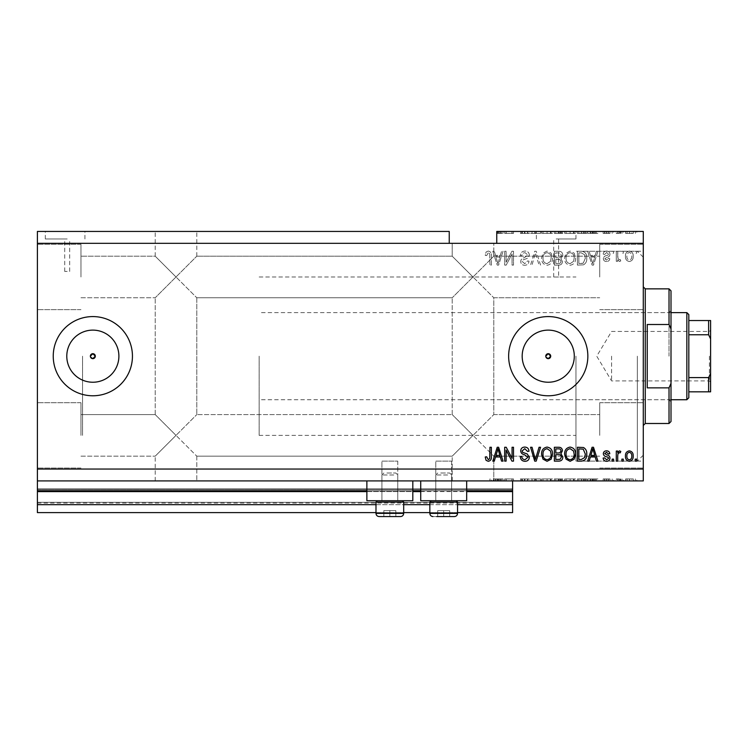 <?xml version="1.0" encoding="UTF-8"?>
<svg xmlns="http://www.w3.org/2000/svg" width="748" height="748" viewBox="0 0 748 748"><rect width="100%" height="100%" fill="white"/><g stroke="black" fill="none" stroke-linecap="round" stroke-linejoin="round"><path stroke-width="0.56" stroke-dasharray="3.74 2.81" d="M37.4 480.917L37.4 469.043L643.28 469.043L643.28 480.917L37.4 480.917L37.4 490.819L512.604 490.819L512.604 480.917L37.4 480.917L512.604 480.917M37.4 491.614L37.4 490.819L512.604 490.819L512.604 504.676L37.4 504.676L37.4 491.614L512.604 491.614M37.4 504.676L37.4 488.837L37.4 512.604L37.4 502.301L37.4 512.604L512.604 512.604L512.604 504.676M37.4 512.604L512.604 512.604L512.604 489.631L512.604 512.604L37.4 512.604M37.4 503.095L512.604 503.095L512.604 488.837L512.604 503.095L37.4 503.095M37.4 488.837L512.604 488.837L512.604 489.631L512.604 488.837L37.4 488.837L512.604 488.837L37.4 488.837L37.4 502.301L37.4 488.837M375.982 512.604L403.696 512.604M429.838 512.604L457.552 512.604M375.982 504.676L403.696 504.676M429.838 504.676L457.552 504.676M37.4 490.819L512.604 490.819M366.875 490.819L412.812 490.819M420.731 490.819L466.668 490.819M92.836 330.12A26.058 26.058 0 0 0 66.787 356.179A26.058 26.058 0 0 0 92.836 382.237A26.058 26.058 0 0 0 118.895 356.179A26.058 26.058 0 0 0 92.836 330.12M548.237 330.12A26.058 26.058 0 0 0 522.179 356.179A26.058 26.058 0 0 0 548.237 382.237A26.058 26.058 0 0 0 574.296 356.179A26.058 26.058 0 0 0 548.237 330.12M548.237 316.582A39.597 39.597 0 0 0 508.64 356.179A39.597 39.597 0 0 0 548.237 395.776A39.597 39.597 0 0 0 587.844 356.179A39.597 39.597 0 0 0 548.237 316.582M92.836 316.582A39.597 39.597 0 0 0 53.239 356.179A39.597 39.597 0 0 0 92.836 395.776A39.597 39.597 0 0 0 132.443 356.179A39.597 39.597 0 0 0 92.836 316.582M67.198 238.967L64.721 238.967L67.198 238.967M67.198 271.44L64.721 271.44L67.198 271.44M65.123 231.441L45.319 231.441L65.123 231.441M65.123 238.967L45.319 238.967L65.123 238.967M556.157 238.967L575.96 238.967L556.157 238.967M556.157 277.022C552.968 276.975 552.968 276.975 556.157 277.022C552.968 276.975 552.968 276.975 556.157 277.022C559.354 276.975 559.354 276.975 556.157 277.022C559.354 276.975 559.354 276.975 556.157 277.022M556.157 231.441L575.96 231.441L556.157 231.441M545.769 356.179A2.478 2.478 0 0 1 548.237 353.701A2.478 2.478 0 0 1 550.715 356.179C549.069 359.367 547.414 359.367 545.769 356.179C547.414 352.991 549.06 352.991 550.715 356.179A2.478 2.478 0 0 1 548.237 358.657A2.478 2.478 0 0 1 545.769 356.179M90.368 356.179A2.478 2.478 0 0 1 92.836 353.701A2.478 2.478 0 0 1 95.314 356.179C93.668 359.367 92.013 359.367 90.368 356.179C92.013 352.991 93.659 352.991 95.314 356.179A2.478 2.478 0 0 1 92.836 358.657A2.478 2.478 0 0 1 90.368 356.179M66.787 356.179A26.058 26.058 0 0 1 92.836 330.12A26.058 26.058 0 0 1 118.895 356.179A26.058 26.058 0 0 1 92.836 382.237A26.058 26.058 0 0 1 66.787 356.179A26.058 26.058 0 0 1 92.836 330.12A26.058 26.058 0 0 1 118.895 356.179A26.058 26.058 0 0 1 92.836 382.237A26.058 26.058 0 0 1 66.787 356.179M522.179 356.179A26.058 26.058 0 0 1 548.237 330.12A26.058 26.058 0 0 1 574.296 356.179A26.058 26.058 0 0 1 548.237 382.237A26.058 26.058 0 0 1 522.179 356.179A26.058 26.058 0 0 1 548.237 330.12A26.058 26.058 0 0 1 574.296 356.179A26.058 26.058 0 0 1 548.237 382.237A26.058 26.058 0 0 1 522.179 356.179M508.64 356.179A39.597 39.597 0 0 1 548.237 316.582A39.597 39.597 0 0 1 587.844 356.179A39.597 39.597 0 0 1 548.237 395.776A39.597 39.597 0 0 1 508.64 356.179A39.597 39.597 0 0 1 548.237 316.582A39.597 39.597 0 0 1 587.844 356.179A39.597 39.597 0 0 1 548.237 395.776A39.597 39.597 0 0 1 508.64 356.179M53.239 356.179A39.597 39.597 0 0 1 92.836 316.582A39.597 39.597 0 0 1 132.443 356.179A39.597 39.597 0 0 1 92.836 395.776A39.597 39.597 0 0 1 53.239 356.179A39.597 39.597 0 0 1 92.836 316.582A39.597 39.597 0 0 1 132.443 356.179A39.597 39.597 0 0 1 92.836 395.776A39.597 39.597 0 0 1 53.239 356.179M176.004 231.441L155.21 231.441L176.004 231.441M176.004 276.984L155.21 256.19L176.004 276.984L155.21 256.19L176.004 276.984L155.21 256.19L176.004 276.984L155.21 256.19L176.004 276.984L155.21 297.769L196.789 256.19L176.004 276.984L196.789 256.19L176.004 276.984L196.789 256.19L176.004 276.984L196.789 256.19L176.004 276.984L196.789 297.769L176.004 276.984M176.004 435.383L155.21 456.168L176.004 435.383L155.21 456.168L176.004 435.383L155.21 414.588L176.004 435.383L155.21 414.588L176.004 435.383L155.21 456.168L176.004 435.383L155.21 456.168L176.004 435.383L155.21 414.588L176.004 435.383L155.21 414.588L176.004 435.383L196.789 414.588L176.004 435.383L196.789 414.588L176.004 435.383L196.789 414.588L176.004 435.383L196.789 414.588L176.004 435.383L196.789 456.168L176.004 435.383M176.004 480.917L155.21 480.917L176.004 480.917M472.998 243.324L493.792 243.324L472.998 243.324M472.998 276.984L452.213 256.19L472.998 276.984L452.213 256.19L472.998 276.984L452.213 256.19L472.998 276.984L452.213 256.19L472.998 276.984L452.213 297.769L493.792 256.19L472.998 276.984L493.792 256.19L472.998 276.984L493.792 256.19L472.998 276.984L493.792 256.19L472.998 276.984L493.792 297.769L472.998 276.984M472.998 435.383L452.213 456.168L472.998 435.383L452.213 456.168L472.998 435.383L452.213 414.588L472.998 435.383L452.213 414.588L472.998 435.383L452.213 456.168L472.998 435.383L452.213 456.168L472.998 435.383L452.213 414.588L472.998 435.383L452.213 414.588L472.998 435.383L493.792 414.588L472.998 435.383L493.792 414.588L472.998 435.383L493.792 414.588L472.998 435.383L493.792 414.588L472.998 435.383L493.792 456.168L472.998 435.383M472.998 480.917L493.792 480.917L472.998 480.917L493.792 480.917L493.409 478.944L493.156 480.917L491.361 480.917L491.361 478.944L491.361 480.917L472.998 480.917M80.962 435.383L80.962 402.714L80.962 435.383M80.962 276.984L80.962 244.306L80.962 276.984M37.4 276.984L37.4 244.306L37.4 276.984M37.4 435.383L37.4 402.714L37.4 435.383M643.28 276.984L643.28 244.306L643.28 276.984M599.718 276.984L599.718 244.306L599.718 276.984M643.28 435.383L643.28 402.714L643.28 435.383M599.718 435.383L599.718 402.714L599.718 435.383M451.614 461.123L451.614 500.721L435.775 500.721L451.614 500.721L435.775 500.721L451.614 500.721L435.775 500.721L451.614 500.721L435.775 500.721L451.614 500.721L451.614 461.123L435.775 461.123L435.775 500.721L435.775 461.123L451.614 461.123M397.758 461.123L397.758 500.721L381.919 500.721L397.758 500.721L381.919 500.721L397.758 500.721L381.919 500.721L397.758 500.721L381.919 500.721L397.758 500.721L397.758 461.123L381.919 461.123L381.919 500.721L381.919 461.123L397.758 461.123M366.875 480.917L412.812 480.917L366.875 480.917L366.875 500.721L412.812 500.721L366.875 500.721L412.812 500.721L412.812 480.917L366.875 480.917L412.812 480.917M420.731 480.917L466.668 480.917L420.731 480.917L420.731 500.721L466.668 500.721L420.731 500.721L466.668 500.721L466.668 480.917L420.731 480.917L466.668 480.917M575.96 356.179L575.96 461.123L575.96 356.179M82.542 356.179L82.542 435.383L82.542 356.179M643.28 356.179L643.28 461.123L643.28 356.179M37.4 231.441L449.239 231.441L449.239 243.324L37.4 243.324L37.4 231.441M497.289 233.423L503.058 233.423L496.756 233.423L499.879 233.423L497.289 233.423L497.289 231.441L496.756 231.441L496.756 233.423L496.756 231.441L643.28 231.441L643.28 469.043M506.209 233.423L513.502 233.423L506.115 233.423L506.115 231.441L513.502 231.441L506.115 231.441L506.115 233.423L504.676 233.423L504.676 231.441L504.676 233.423L506.209 233.423L506.209 231.441M529.341 231.441L520.337 231.441L529.341 231.441L529.341 233.423L524.974 233.423L524.974 231.441M540.561 231.441L530.556 231.441L540.561 231.441L540.561 233.423L536.194 233.423L536.194 231.441M552.557 233.423L541.58 233.423L547.078 233.423L547.069 231.441L541.58 231.441L552.557 231.441L543.02 231.441L551.117 231.441L547.087 231.441L547.078 233.423L552.557 233.423L552.557 231.441M575.595 233.423L564.618 233.423L570.116 233.423L570.107 231.441L564.618 231.441L575.595 231.441L566.058 231.441L574.155 231.441L570.126 231.441L570.116 233.423L575.595 233.423L575.595 231.441M590.368 231.441L597.923 231.441L590.368 231.441L590.368 233.423L589.162 233.423L589.162 231.441M636.8 231.441L635.361 231.441L636.8 231.441L636.8 233.423L635.361 233.423L635.361 231.441L635.361 233.423L636.8 233.423L636.8 231.441M633.378 231.441L625.637 231.441L633.378 231.441L633.378 233.423L629.507 233.423L629.507 231.441L627.076 231.441L631.938 231.441L629.47 231.441L629.507 233.423L625.637 233.423L625.637 231.441M623.477 231.441L622.037 231.441L623.477 231.441L623.477 233.423L622.037 233.423L622.037 231.441L622.037 233.423L623.477 233.423L623.477 231.441M619.419 233.423L617.717 233.423L617.717 231.441L616.277 231.441L620.784 231.441L617.717 231.441L617.717 233.423L616.277 233.423L616.277 231.441L616.277 233.423L617.717 233.423L617.717 231.441L617.717 233.423L619.419 233.423L619.419 231.441M613.584 231.441L612.145 231.441L613.584 231.441L613.584 233.423L612.145 233.423L612.145 231.441L612.145 233.423L613.584 233.423L613.584 231.441M609.985 231.441L603.14 231.441L609.985 231.441L609.985 233.423L606.572 233.423L606.572 231.441L606.563 233.423L603.14 233.423L603.14 231.441M586.759 231.441L577.4 231.441L586.759 231.441L586.759 233.423L581.486 233.423L581.486 231.441M562.823 231.441L554.361 231.441L562.823 231.441L562.823 233.423L554.361 233.423L554.361 231.441L554.361 233.423L562.459 233.423L562.459 231.441M506.209 478.944L513.502 478.944L506.115 478.944L506.115 480.917L513.502 480.917L506.115 480.917L506.115 478.944L504.676 478.944L504.676 480.917L504.676 478.944L506.209 478.944L506.209 480.917M529.341 480.917L520.337 480.917L529.341 480.917L529.341 478.944L524.974 478.944L524.974 480.917M540.561 480.917L530.556 480.917L540.561 480.917L540.561 478.944L536.194 478.944L536.194 480.917M552.557 478.944L541.58 478.944L547.078 478.944L547.069 480.917L541.58 480.917L552.557 480.917L543.02 480.917L551.117 480.917L547.087 480.917L547.078 478.944L552.557 478.944L552.557 480.917M575.595 478.944L564.618 478.944L570.116 478.944L570.107 480.917L564.618 480.917L575.595 480.917L566.058 480.917L574.155 480.917L570.126 480.917L570.116 478.944L575.595 478.944L575.595 480.917M590.368 480.917L597.923 480.917L590.368 480.917L590.368 478.944L589.162 478.944L589.162 480.917M636.8 480.917L635.361 480.917L636.8 480.917L636.8 478.944L635.361 478.944L635.361 480.917L635.361 478.944L636.8 478.944L636.8 480.917M633.378 480.917L625.637 480.917L633.378 480.917L633.378 478.944L629.507 478.944L629.507 480.917L627.076 480.917L631.938 480.917L629.47 480.917L629.507 478.944L625.637 478.944L625.637 480.917M623.477 480.917L622.037 480.917L623.477 480.917L623.477 478.944L622.037 478.944L622.037 480.917L622.037 478.944L623.477 478.944L623.477 480.917M619.419 478.944L617.717 478.944L617.717 480.917L616.277 480.917L620.784 480.917L617.717 480.917L617.717 478.944L616.277 478.944L616.277 480.917L616.277 478.944L617.717 478.944L617.717 480.917L617.717 478.944L619.419 478.944L619.419 480.917M613.584 480.917L612.145 480.917L613.584 480.917L613.584 478.944L612.145 478.944L612.145 480.917L612.145 478.944L613.584 478.944L613.584 480.917M609.985 480.917L603.14 480.917L609.985 480.917L609.985 478.944L606.572 478.944L606.572 480.917L606.563 478.944L603.14 478.944L603.14 480.917M586.759 480.917L577.4 480.917L586.759 480.917L586.759 478.944L581.486 478.944L581.486 480.917M562.823 480.917L554.361 480.917L562.823 480.917L562.823 478.944L554.361 478.944L554.361 480.917L554.361 478.944L562.459 478.944L562.459 480.917M506.115 262.277L506.115 251.244L504.676 251.244L504.676 265.101L506.209 265.101L512.062 254.049L512.062 265.101L513.502 265.101L513.502 251.244L511.959 251.244L506.115 262.277L506.115 251.244L504.676 251.244L504.676 265.101L506.209 265.101L512.062 254.049L512.062 265.101L513.502 265.101L513.502 251.244L511.959 251.244L506.115 262.277M529.341 255.096C529.079 252.478 527.63 251.132 524.974 251.057C522.057 251.244 520.515 252.805 520.337 255.741L521.777 255.919C521.964 253.89 523.067 252.805 525.096 252.684L527.901 255.049L524.442 257.677C522.179 258.041 520.935 259.313 520.702 261.482C520.907 263.922 522.254 265.185 524.722 265.278C527.359 265.147 528.78 263.773 528.976 261.136L527.536 260.959L524.769 263.661L522.141 261.454L522.59 260.042L527.2 258.406L529.341 255.096C529.079 252.478 527.63 251.132 524.974 251.057C522.057 251.244 520.515 252.805 520.337 255.741L521.777 255.919C521.964 253.89 523.067 252.805 525.096 252.684L527.901 255.049L524.442 257.677C522.179 258.041 520.935 259.313 520.702 261.482C520.907 263.922 522.254 265.185 524.722 265.278C527.359 265.147 528.78 263.773 528.976 261.136L527.536 260.959L524.769 263.661L522.141 261.454L522.59 260.042L527.2 258.406L529.341 255.096M540.561 265.101L536.194 251.244L534.708 251.244L530.556 265.101L532.043 265.101L535.372 252.861L539.056 265.101L540.561 265.101L536.194 251.244L534.708 251.244L530.556 265.101L532.043 265.101L535.372 252.861L539.056 265.101L540.561 265.101M547.069 251.057L542.983 253.235L541.58 257.985C541.412 262.109 543.244 264.54 547.078 265.278C550.837 264.558 552.66 262.183 552.557 258.154L551.145 253.179L547.069 251.057L542.983 253.235L541.58 257.985C541.412 262.109 543.244 264.54 547.078 265.278C550.837 264.558 552.66 262.183 552.557 258.154L551.145 253.179L547.069 251.057M570.107 251.057L566.021 253.235L564.618 257.985C564.45 262.109 566.283 264.54 570.116 265.278C573.875 264.558 575.698 262.183 575.595 258.154L574.184 253.179L570.107 251.057L566.021 253.235L564.618 257.985C564.45 262.109 566.283 264.54 570.116 265.278C573.875 264.558 575.698 262.183 575.595 258.154L574.184 253.179L570.107 251.057M590.368 255.377L589.162 251.244L587.657 251.244L592.089 265.101L593.491 265.101L597.923 251.244L596.427 251.244L595.212 255.377L590.368 255.377L589.162 251.244L587.657 251.244L592.089 265.101L593.491 265.101L597.923 251.244L596.427 251.244L595.212 255.377L590.368 255.377M636.623 253.217L636.623 251.244L635.183 251.244L635.183 253.217L636.623 253.217L636.623 251.244L635.183 251.244L635.183 253.217L636.623 253.217M37.4 469.043L37.4 243.324M499.879 233.423L499.879 231.441L496.756 231.441L496.756 243.324L449.239 243.324M496.756 243.324L643.28 243.324M633.201 256.386C633.388 253.376 632.097 251.609 629.33 251.057C626.6 251.59 625.309 253.338 625.459 256.284C625.3 259.238 626.59 260.977 629.33 261.501C632.032 260.987 633.322 259.285 633.201 256.386C633.388 253.376 632.097 251.609 629.33 251.057C626.6 251.59 625.309 253.338 625.459 256.284C625.3 259.238 626.59 260.977 629.33 261.501C632.032 260.987 633.322 259.285 633.201 256.386M623.299 253.217L623.299 251.244L621.859 251.244L621.859 253.217L623.299 253.217L623.299 251.244L621.859 251.244L621.859 253.217L623.299 253.217M617.717 256.461L617.717 251.244L616.277 251.244L616.277 261.323L617.717 261.323L617.717 259.715L619.419 261.501L620.784 260.959L620.242 259.519L619.26 259.696L617.979 258.528L617.717 251.244L616.277 251.244L616.277 261.323L617.717 261.323L617.717 259.715L619.419 261.501L620.784 260.959L620.242 259.519L619.26 259.696L617.979 258.528L617.717 256.461M613.584 253.217L613.584 251.244L612.145 251.244L612.145 253.217L613.584 253.217L613.584 251.244L612.145 251.244L612.145 253.217L613.584 253.217M609.985 254.311C609.826 252.226 608.685 251.141 606.572 251.057C604.543 251.169 603.402 252.244 603.14 254.301L604.58 254.479L606.675 252.497L608.535 254.068L608.208 254.975L606.852 255.536C604.851 255.779 603.673 256.807 603.318 258.621C603.514 260.519 604.571 261.473 606.516 261.501C608.442 261.463 609.536 260.51 609.798 258.621L608.358 258.443L606.563 260.061L604.758 258.827L606.834 257.415C608.769 257.172 609.816 256.134 609.985 254.311C609.826 252.226 608.685 251.141 606.572 251.057C604.543 251.169 603.402 252.244 603.14 254.301L604.58 254.479L606.675 252.497L608.535 254.068L608.208 254.975L606.852 255.536C604.851 255.779 603.673 256.807 603.318 258.621C603.514 260.519 604.571 261.473 606.516 261.501C608.442 261.463 609.536 260.51 609.798 258.621L608.358 258.443L606.563 260.061L604.758 258.827L606.834 257.415C608.769 257.172 609.816 256.134 609.985 254.311M586.759 258.247C587.002 254.142 585.245 251.805 581.486 251.244L577.4 251.244L577.4 265.101L583.515 264.848C585.899 263.399 586.984 261.192 586.759 258.247C587.002 254.142 585.245 251.805 581.486 251.244L577.4 251.244L577.4 265.101L583.515 264.848C585.899 263.399 586.984 261.192 586.759 258.247M562.823 255.311C562.702 252.618 561.309 251.263 558.625 251.244L554.361 251.244L554.361 265.101L558.653 265.101C560.981 265.082 562.253 263.922 562.459 261.613L560.916 258.714L562.823 255.311C562.702 252.618 561.309 251.263 558.625 251.244L554.361 251.244L554.361 265.101L558.653 265.101C560.981 265.082 562.253 263.922 562.459 261.613L560.916 258.714L562.823 255.311M495.513 255.377L494.297 251.244L492.801 251.244L497.224 265.101L498.626 265.101L503.058 251.244L501.562 251.244L500.356 255.377L495.513 255.377L494.297 251.244L492.801 251.244L497.224 265.101L498.626 265.101L503.058 251.244L501.562 251.244L500.356 255.377L495.513 255.377M488.229 251.057L486.06 252.039L485.237 255.377L486.677 255.564L488.294 252.684L489.734 253.722L489.921 265.101L491.361 265.101L491.361 255.694C491.642 253.076 490.595 251.524 488.229 251.057L486.06 252.039L485.237 255.377L486.677 255.564L488.294 252.684L489.734 253.722L489.921 265.101L491.361 265.101L491.361 255.694C491.642 253.076 490.595 251.524 488.229 251.057M631.761 256.284C631.929 258.312 631.106 259.575 629.292 260.061C627.525 259.537 626.731 258.284 626.899 256.284C626.731 254.245 627.553 252.983 629.367 252.497C631.134 253.03 631.929 254.292 631.761 256.284C631.929 258.312 631.106 259.575 629.292 260.061C627.525 259.537 626.731 258.284 626.899 256.284C626.731 254.245 627.553 252.983 629.367 252.497C631.134 253.03 631.929 254.292 631.761 256.284M592.79 263.661L590.845 257.003L594.735 257.003L592.79 263.661L590.845 257.003L594.735 257.003L592.79 263.661M581.271 263.483L578.84 263.483L578.84 252.861L581.308 252.861L584.768 254.881L585.319 258.266L583.234 263.203L578.84 263.483L578.84 252.861L581.308 252.861L584.768 254.881L585.319 258.266L583.234 263.203L581.271 263.483M573.557 261.333L570.126 263.661C567.199 263.062 565.834 261.164 566.058 257.966C565.965 254.984 567.311 253.217 570.098 252.684C572.968 253.263 574.314 255.096 574.155 258.2L573.557 261.333L570.126 263.661C567.199 263.062 565.834 261.164 566.058 257.966C565.965 254.984 567.311 253.217 570.098 252.684C572.968 253.263 574.314 255.096 574.155 258.2L573.557 261.333M558.457 257.723L555.801 257.723L555.801 252.861L560.056 253.039L561.383 255.302C561.224 257.031 560.252 257.836 558.457 257.723L555.801 257.723L555.801 252.861L560.056 253.039L561.383 255.302C561.224 257.031 560.252 257.836 558.457 257.723M558.158 263.483L555.801 263.483L555.801 259.341L559.756 259.472L561.019 261.389C560.832 262.997 559.878 263.698 558.158 263.483L555.801 263.483L555.801 259.341L559.756 259.472L561.019 261.389C560.832 262.997 559.878 263.698 558.158 263.483M550.519 261.333L547.087 263.661C544.151 263.062 542.796 261.164 543.02 257.966C542.926 254.984 544.273 253.217 547.059 252.684C549.92 253.263 551.276 255.096 551.117 258.2L550.519 261.333L547.087 263.661C544.151 263.062 542.796 261.164 543.02 257.966C542.926 254.984 544.273 253.217 547.059 252.684C549.92 253.263 551.276 255.096 551.117 258.2L550.519 261.333M497.934 263.661L495.98 257.003L499.879 257.003L497.934 263.661L495.98 257.003L499.879 257.003L497.934 263.661M486.06 460.319L485.237 456.981L486.677 456.804L488.294 459.683L489.734 458.636L489.921 447.257L491.361 447.257L491.361 456.663C491.642 459.291 490.595 460.833 488.229 461.301L486.06 460.319M589.162 461.123L587.657 461.123L592.089 447.257L593.491 447.257L597.923 461.123L596.427 461.123L595.212 456.981L590.368 456.981L589.162 461.123M592.79 448.707L590.845 455.364L594.735 455.364L592.79 448.707M606.572 461.301C604.543 461.198 603.402 460.114 603.14 458.057L604.58 457.879L606.675 459.861L608.535 458.3L608.208 457.383L606.852 456.822C604.851 456.579 603.673 455.551 603.318 453.737C603.514 451.848 604.571 450.885 606.516 450.857C608.442 450.894 609.536 451.857 609.798 453.737L608.358 453.924L606.563 452.297L604.758 453.531L606.834 454.943C608.769 455.195 609.816 456.224 609.985 458.047C609.826 460.142 608.685 461.226 606.572 461.301M613.584 461.123L612.145 461.123L612.145 459.141L613.584 459.141L613.584 461.123M617.717 461.123L616.277 461.123L616.277 451.044L617.717 451.044L617.717 452.652L619.419 450.857L620.784 451.399L620.242 452.839L619.26 452.662L617.979 453.84L617.717 461.123M636.623 461.123L635.183 461.123L635.183 459.141L636.623 459.141L636.623 461.123M629.33 461.301C626.6 460.768 625.309 459.029 625.459 456.084C625.3 453.129 626.59 451.381 629.33 450.857C632.032 451.371 633.322 453.073 633.201 455.971C633.388 458.982 632.097 460.759 629.33 461.301M631.761 456.074C631.929 454.045 631.106 452.783 629.292 452.297C627.525 452.821 626.731 454.073 626.899 456.074C626.731 458.113 627.553 459.375 629.367 459.861C631.134 459.337 631.929 458.075 631.761 456.074M623.299 461.123L621.859 461.123L621.859 459.141L623.299 459.141L623.299 461.123M581.486 461.123L577.4 461.123L577.4 447.257L583.515 447.519C585.899 448.968 586.984 451.166 586.759 454.111C587.002 458.215 585.245 460.553 581.486 461.123M581.271 448.884L578.84 448.884L578.84 459.496L581.308 459.496L584.768 457.477L585.319 454.092L583.234 449.155L581.271 448.884M566.021 459.122L564.618 454.373C564.45 450.249 566.283 447.818 570.116 447.08C573.875 447.8 575.698 450.174 575.595 454.204L574.184 459.179L570.107 461.301L566.021 459.122M573.557 451.025L570.126 448.697C567.199 449.296 565.834 451.194 566.058 454.391C565.965 457.374 567.311 459.141 570.098 459.683C572.968 459.104 574.314 457.262 574.155 454.158L573.557 451.025M558.625 461.123L554.361 461.123L554.361 447.257L558.653 447.257C560.981 447.276 562.253 448.435 562.459 450.745L560.916 453.653L562.823 457.047C562.702 459.74 561.309 461.095 558.625 461.123M558.457 454.644L555.801 454.644L555.801 459.496L560.056 459.328L561.383 457.065C561.224 455.326 560.252 454.522 558.457 454.644M558.158 448.884L555.801 448.884L555.801 453.017L559.756 452.886L561.019 450.969C560.832 449.361 559.878 448.66 558.158 448.884M542.983 459.122L541.58 454.373C541.412 450.249 543.244 447.818 547.078 447.08C550.837 447.8 552.66 450.174 552.557 454.204L551.145 459.179L547.069 461.301L542.983 459.122M550.519 451.025L547.087 448.697C544.151 449.296 542.796 451.194 543.02 454.391C542.926 457.374 544.273 459.141 547.059 459.683C549.92 459.104 551.276 457.262 551.117 454.158L550.519 451.025M536.194 461.123L534.708 461.123L530.556 447.257L532.043 447.257L535.372 459.496L539.056 447.257L540.561 447.257L536.194 461.123M524.974 461.301C522.057 461.114 520.515 459.562 520.337 456.617L521.777 456.439C521.964 458.477 523.067 459.553 525.096 459.683L527.901 457.309L524.442 454.681C522.179 454.317 520.935 453.045 520.702 450.876C520.907 448.435 522.254 447.173 524.722 447.08C527.359 447.211 528.78 448.585 528.976 451.222L527.536 451.399L524.769 448.697L522.141 450.913L522.59 452.316L527.2 453.952L529.341 457.262C529.079 459.88 527.63 461.226 524.974 461.301M506.115 461.123L504.676 461.123L504.676 447.257L506.209 447.257L512.062 458.309L512.062 447.257L513.502 447.257L513.502 461.123L511.959 461.123L506.115 450.09L506.115 461.123M494.297 461.123L492.801 461.123L497.224 447.257L498.626 447.257L503.058 461.123L501.562 461.123L500.356 456.981L495.513 456.981L494.297 461.123M497.934 448.707L495.98 455.364L499.879 455.364L497.934 448.707M625.637 478.944L633.378 478.944M631.938 478.944L627.076 478.944L631.938 478.944L631.938 480.917M629.47 478.944L629.47 480.917M627.076 478.944L627.076 480.917M629.545 478.944L629.545 480.917M620.784 478.944L620.784 480.917M620.242 478.944L620.242 480.917M619.26 478.944L619.26 480.917M617.979 478.944L617.979 480.917M603.14 478.944L604.58 478.944L604.58 480.917M604.58 478.944L606.675 478.944L606.675 480.917M606.675 478.944L608.535 478.944L608.535 480.917M608.535 478.944L608.208 480.917M608.208 478.944L603.318 478.944L603.318 480.917M603.318 478.944L606.516 478.944L606.516 480.917M606.516 478.944L609.798 478.944L609.798 480.917M609.798 478.944L608.358 478.944L608.358 480.917M608.358 478.944L604.758 478.944L604.758 480.917M604.758 478.944L605.216 480.917M605.216 478.944L609.985 478.944M589.162 478.944L587.657 478.944L587.657 480.917M587.657 478.944L592.089 478.944L592.089 480.917M592.089 478.944L593.491 478.944L593.491 480.917M593.491 478.944L597.923 478.944L597.923 480.917M597.923 478.944L596.427 478.944L596.427 480.917M596.427 478.944L595.212 478.944L595.212 480.917M595.212 478.944L590.368 478.944M592.79 478.944L590.845 478.944L594.735 478.944L592.79 478.944L592.79 480.917L590.845 480.917L592.79 480.917M592.145 478.944L592.145 480.917M590.845 478.944L590.845 480.917M594.735 478.944L594.735 480.917M581.486 478.944L577.4 478.944L577.4 480.917L577.4 478.944L583.515 478.944L583.515 480.917M583.515 478.944L586.759 478.944M581.271 478.944L585.319 478.944L581.271 478.944L581.271 480.917L578.84 480.917L585.319 480.917L581.271 480.917L581.308 478.944L581.308 480.917M578.84 478.944L578.84 480.917L578.84 478.944M583.234 478.944L583.234 480.917M585.319 478.944L585.319 480.917M584.768 478.944L584.768 480.917M566.021 478.944L566.021 480.917M564.618 478.944L564.618 480.917M574.184 478.944L574.184 480.917M573.557 478.944L570.126 478.944L574.155 478.944L573.557 478.944L573.557 480.917M566.058 478.944L570.098 478.944L566.058 478.944L566.058 480.917M570.126 478.944L570.126 480.917L570.098 478.944M574.155 478.944L574.155 480.917M562.459 478.944L560.916 478.944L560.916 480.917M560.916 478.944L562.823 478.944M558.457 478.944L561.383 478.944L558.457 478.944L558.457 480.917L555.801 480.917L561.383 480.917L558.457 480.917M558.158 478.944L561.019 478.944L558.158 478.944L558.158 480.917M555.801 478.944L555.801 480.917L555.801 478.944M561.019 478.944L561.019 480.917M559.756 478.944L559.756 480.917M561.383 478.944L561.383 480.917M560.056 478.944L560.056 480.917M558.653 478.944L558.653 480.917L558.653 478.944M542.983 478.944L542.983 480.917L543.02 478.944L551.117 478.944L551.145 480.917L551.117 478.944L543.02 478.944M541.58 478.944L541.58 480.917M547.087 478.944L547.087 480.917L547.059 478.944M550.519 478.944L550.519 480.917M536.194 478.944L534.708 478.944L534.708 480.917M534.708 478.944L530.556 478.944L530.556 480.917M530.556 478.944L532.043 478.944L532.043 480.917M532.043 478.944L535.372 478.944L535.372 480.917M535.372 478.944L539.056 478.944L539.056 480.917M539.056 478.944L540.561 478.944M524.974 478.944L520.337 478.944L520.337 480.917M520.337 478.944L521.777 478.944L521.777 480.917M521.777 478.944L525.096 478.944L525.096 480.917M525.096 478.944L527.901 478.944L527.901 480.917M527.901 478.944L520.702 478.944L520.702 480.917M520.702 478.944L524.722 478.944L524.722 480.917M524.722 478.944L528.976 478.944L528.976 480.917M528.976 478.944L527.536 478.944L527.536 480.917M527.536 478.944L524.769 478.944L524.769 480.917M524.769 478.944L522.141 478.944L522.141 480.917M522.141 478.944L522.59 480.917M522.59 478.944L527.2 478.944L527.2 480.917M527.2 478.944L529.341 478.944M512.062 478.944L512.062 480.917L512.062 478.944M513.502 478.944L513.502 480.917L513.502 478.944M511.959 478.944L511.959 480.917M493.156 478.944L503.058 478.944L494.297 478.944L494.297 480.917M494.297 478.944L493.409 478.944M497.224 478.944L497.224 480.917M498.626 478.944L498.626 480.917M503.058 478.944L503.058 480.917M501.562 478.944L501.562 480.917M500.356 478.944L500.356 480.917M495.513 478.944L495.513 480.917M497.934 478.944L495.98 478.944L499.879 478.944L497.934 478.944L497.934 480.917L495.98 480.917L497.934 480.917M497.289 478.944L497.289 480.917M495.98 478.944L495.98 480.917M499.879 478.944L499.879 480.917M489.921 478.944L489.921 480.917L489.921 478.944L491.361 478.944L489.921 478.944M625.637 233.423L633.378 233.423M631.938 233.423L627.076 233.423L631.938 233.423L631.938 231.441M629.47 233.423L629.47 231.441M627.076 233.423L627.076 231.441M629.545 233.423L629.545 231.441M620.784 233.423L620.784 231.441M620.242 233.423L620.242 231.441M619.26 233.423L619.26 231.441M617.979 233.423L617.979 231.441M603.14 233.423L604.58 233.423L604.58 231.441M604.58 233.423L606.675 233.423L606.675 231.441M606.675 233.423L608.535 233.423L608.535 231.441M608.535 233.423L608.208 231.441M608.208 233.423L603.318 233.423L603.318 231.441M603.318 233.423L606.516 233.423L606.516 231.441M606.516 233.423L609.798 233.423L609.798 231.441M609.798 233.423L608.358 233.423L608.358 231.441M608.358 233.423L604.758 233.423L604.758 231.441M604.758 233.423L605.216 231.441M605.216 233.423L609.985 233.423M589.162 233.423L587.657 233.423L587.657 231.441M587.657 233.423L592.089 233.423L592.089 231.441M592.089 233.423L593.491 233.423L593.491 231.441M593.491 233.423L597.923 233.423L597.923 231.441M597.923 233.423L596.427 233.423L596.427 231.441M596.427 233.423L595.212 233.423L595.212 231.441M595.212 233.423L590.368 233.423M592.79 233.423L590.845 233.423L594.735 233.423L592.79 233.423L592.79 231.441L590.845 231.441L592.79 231.441M592.145 233.423L592.145 231.441M590.845 233.423L590.845 231.441M594.735 233.423L594.735 231.441M581.486 233.423L577.4 233.423L577.4 231.441L577.4 233.423L583.515 233.423L583.515 231.441M583.515 233.423L586.759 233.423M581.271 233.423L585.319 233.423L581.271 233.423L581.271 231.441L578.84 231.441L585.319 231.441L581.271 231.441L581.308 233.423L581.308 231.441M578.84 233.423L578.84 231.441L578.84 233.423M583.234 233.423L583.234 231.441M585.319 233.423L585.319 231.441M584.768 233.423L584.768 231.441M566.021 233.423L566.021 231.441M564.618 233.423L564.618 231.441M574.184 233.423L574.184 231.441M573.557 233.423L570.126 233.423L574.155 233.423L573.557 233.423L573.557 231.441M566.058 233.423L570.098 233.423L566.058 233.423L566.058 231.441M570.126 233.423L570.126 231.441L570.098 233.423M574.155 233.423L574.155 231.441M562.459 233.423L560.916 233.423L560.916 231.441M560.916 233.423L562.823 233.423M558.457 233.423L561.383 233.423L558.457 233.423L558.457 231.441L555.801 231.441L561.383 231.441L558.457 231.441M558.158 233.423L561.019 233.423L558.158 233.423L558.158 231.441M555.801 233.423L555.801 231.441L555.801 233.423M561.019 233.423L561.019 231.441M559.756 233.423L559.756 231.441M561.383 233.423L561.383 231.441M560.056 233.423L560.056 231.441M558.653 233.423L558.653 231.441L558.653 233.423M542.983 233.423L542.983 231.441L543.02 233.423L551.117 233.423L551.145 231.441L551.117 233.423L543.02 233.423M541.58 233.423L541.58 231.441M547.087 233.423L547.087 231.441L547.059 233.423M550.519 233.423L550.519 231.441M536.194 233.423L534.708 233.423L534.708 231.441M534.708 233.423L530.556 233.423L530.556 231.441M530.556 233.423L532.043 233.423L532.043 231.441M532.043 233.423L535.372 233.423L535.372 231.441M535.372 233.423L539.056 233.423L539.056 231.441M539.056 233.423L540.561 233.423M524.974 233.423L520.337 233.423L520.337 231.441M520.337 233.423L521.777 233.423L521.777 231.441M521.777 233.423L525.096 233.423L525.096 231.441M525.096 233.423L527.901 233.423L527.901 231.441M527.901 233.423L520.702 233.423L520.702 231.441M520.702 233.423L524.722 233.423L524.722 231.441M524.722 233.423L528.976 233.423L528.976 231.441M528.976 233.423L527.536 233.423L527.536 231.441M527.536 233.423L524.769 233.423L524.769 231.441M524.769 233.423L522.141 233.423L522.141 231.441M522.141 233.423L522.59 231.441M522.59 233.423L527.2 233.423L527.2 231.441M527.2 233.423L529.341 233.423M512.062 233.423L512.062 231.441L512.062 233.423M513.502 233.423L513.502 231.441L513.502 233.423M511.959 233.423L511.959 231.441M497.224 233.423L497.224 231.441M498.626 233.423L498.626 231.441M503.058 233.423L503.058 231.441M501.562 233.423L501.562 231.441M500.356 233.423L500.356 231.441M497.934 233.423L497.934 231.441L497.289 231.441M499.879 231.441L497.934 231.441M393.308 516.559L382.911 516.559L393.308 516.559M386.866 472.998L395.776 472.998L386.866 472.998M393.803 474.98L381.919 474.98L393.803 474.98M383.584 500.721L402.349 500.721L383.584 500.721M396.767 502.067L375.982 502.067L396.767 502.067M395.187 516.559L379.152 516.559L395.187 516.559M395.842 516.559L395.842 510.622L395.842 516.559L396.767 516.559L395.842 516.559L395.842 510.622L395.842 516.559L389.839 516.559L389.839 510.622L395.842 510.622L383.836 510.622L395.842 510.622L389.839 510.622L389.839 516.559L383.836 516.559L383.836 510.622L383.836 516.559L382.911 516.559M375.982 502.067L403.696 502.067L403.696 513.39L375.982 513.39L403.696 513.39L375.982 513.39L375.982 502.067L377.329 500.721M379.152 516.559L400.535 516.559M383.836 510.622L383.836 516.559L383.836 510.622M389.839 510.622L389.839 516.559L389.839 510.622M447.164 516.559L436.767 516.559L447.164 516.559M440.722 472.998L449.632 472.998L440.722 472.998M447.659 474.98L435.775 474.98L447.659 474.98M437.44 500.721L456.205 500.721L437.44 500.721M429.838 502.067L457.552 502.067L429.838 502.067L457.552 502.067L457.552 513.39L429.838 513.39L457.552 513.39L429.838 513.39L429.838 502.067L431.185 500.721M450.623 516.559L433.008 516.559L450.623 516.559L437.692 516.559L437.692 510.622L443.695 510.622L437.692 510.622L437.692 516.559L437.692 510.622L449.698 510.622L443.695 510.622L443.695 516.559L443.695 510.622L437.692 510.622L437.692 516.559M449.698 510.622L449.698 516.559L449.698 510.622L443.695 510.622L449.698 510.622L449.698 516.559L449.698 510.622M454.391 516.559L436.767 516.559M443.695 510.622L443.695 516.559L443.695 510.622M671.003 356.179L671.003 401.723L671.003 356.179M669.021 356.179L669.021 312.617L669.021 356.179M637.343 356.179L637.343 461.123L637.343 356.179M669.021 423.499L669.021 387.857L647.244 387.857L647.244 324.501L669.021 324.501L669.021 288.859M671.003 421.517L671.003 290.841M669.021 387.857L671.003 383.397M671.003 328.961L669.021 324.501M647.244 387.857L647.244 324.501L647.244 387.857M710.6 356.179L710.6 330.242L710.6 356.179M709.413 356.179L709.413 380.928L709.413 356.179M611.602 356.179L611.602 380.928L611.602 356.179M686.842 312.617L686.842 399.741M688.824 397.758L688.824 314.599M259.163 356.179L259.163 435.383L259.163 356.179M688.824 391.821L708.618 391.821L708.618 377.6L710.6 373.439L710.6 320.537M688.824 334.767L708.618 334.767L710.6 338.919M688.824 377.6L708.618 377.6M688.824 320.537L708.618 320.537L708.618 334.767M710.6 391.821L710.6 373.439M37.4 502.301L512.604 502.301L37.4 502.301M37.4 489.631L512.604 489.631L37.4 489.631M366.875 491.614L412.812 491.614M420.731 491.614L466.668 491.614M606.852 478.944L606.852 480.917M606.834 478.944L606.834 480.917M593.575 478.944L593.575 480.917M558.625 478.944L558.625 480.917M558.345 478.944L558.345 480.917M534.811 478.944L534.811 480.917M535.979 478.944L535.979 480.917M524.442 478.944L524.442 480.917M524.797 478.944L524.797 480.917M498.72 478.944L498.72 480.917M606.852 233.423L606.852 231.441M606.834 233.423L606.834 231.441M593.575 233.423L593.575 231.441M558.625 233.423L558.625 231.441M558.345 233.423L558.345 231.441M534.811 233.423L534.811 231.441M535.979 233.423L535.979 231.441M524.442 233.423L524.442 231.441M524.797 233.423L524.797 231.441M498.72 233.423L498.72 231.441M645.262 423.499L645.262 288.859M64.721 271.44L64.721 238.967M45.319 238.967L45.319 231.441M259.163 276.984L553.688 276.984L553.688 238.967M536.363 238.967L536.363 231.441M155.21 256.19L155.21 231.441L155.21 256.19L80.962 256.19L155.21 256.19M155.21 480.917L155.21 456.168L155.21 480.917M155.21 414.588L155.21 297.769L155.21 414.588L80.962 414.588L155.21 414.588M452.213 256.19L452.213 243.324L452.213 256.19L196.789 256.19L452.213 256.19M452.213 480.917L452.213 456.168L452.213 480.917M452.213 414.588L452.213 297.769L452.213 414.588L196.789 414.588L452.213 414.588M80.962 244.306L37.4 244.306L80.962 244.306M80.962 402.714L37.4 402.714L80.962 402.714M599.718 244.306L643.28 244.306L599.718 244.306M599.718 402.714L643.28 402.714L599.718 402.714M558.634 238.967L558.634 276.984L575.96 276.984M643.28 257.181L637.343 251.244L575.96 251.244L643.28 251.244M493.792 414.588L599.718 414.588L493.792 414.588L493.792 297.769L599.718 297.769L493.792 297.769L493.792 414.588M493.792 256.19L599.718 256.19L493.792 256.19L493.792 243.324L493.792 256.19M196.789 297.769L452.213 297.769L196.789 297.769L196.789 414.588L196.789 297.769M196.789 456.168L452.213 456.168L196.789 456.168L196.789 480.917L196.789 456.168M493.792 456.168L599.718 456.168L493.792 456.168L493.792 480.917L493.792 456.168M643.28 455.177L637.343 461.123L575.96 461.123L643.28 461.123M259.163 435.383L575.96 435.383M599.718 468.052L643.28 468.052L599.718 468.052M599.718 309.653L643.28 309.653L599.718 309.653M80.962 468.052L37.4 468.052L80.962 468.052M80.962 309.653L37.4 309.653L80.962 309.653M80.962 297.769L155.21 297.769L80.962 297.769M80.962 456.168L155.21 456.168L80.962 456.168M196.789 256.19L196.789 231.441L196.789 256.19M575.96 238.967L575.96 231.441M84.917 238.967L84.917 231.441M69.676 271.44L69.676 238.967M383.902 472.998L381.919 474.98L381.919 500.721L381.919 474.98L383.902 472.998M402.349 500.721L403.696 502.067M397.758 474.98L397.758 500.721L397.758 474.98L395.776 472.998L397.758 474.98M395.842 516.298L396.767 516.559L395.842 516.298M437.758 472.998L435.775 474.98L435.775 500.721L435.775 474.98L437.758 472.998M451.614 474.98L451.614 500.721L451.614 474.98L449.632 472.998L451.614 474.98M456.205 500.721L457.552 502.067M575.96 312.617L669.021 312.617L671.003 310.644M575.96 399.741L669.021 399.741L671.003 401.723M710.6 382.116L709.413 380.928L611.602 380.928L596.726 356.179L611.602 331.429L709.413 331.429L710.6 330.242M671.003 399.741L259.163 399.741M671.003 312.617L259.163 312.617"/><path stroke-width="1.12" d="M37.4 243.324L449.239 243.324L449.239 231.441L37.4 231.441L37.4 512.604L375.982 512.604M403.696 512.604L429.838 512.604M457.552 512.604L512.604 512.604L512.604 504.676L457.552 504.676M37.4 504.676L375.982 504.676M403.696 504.676L429.838 504.676M466.668 491.614L512.604 491.614L512.604 504.676M512.604 491.614L512.604 490.819L466.668 490.819M37.4 490.819L366.875 490.819M412.812 490.819L420.731 490.819M512.604 480.917L512.604 490.819M545.956 357.133L548.237 358.657L550.715 356.179L548.237 353.701A2.478 2.478 0 0 0 545.769 356.179A2.478 2.478 0 0 0 548.237 358.657A2.478 2.478 0 0 0 550.715 356.179A2.478 2.478 0 0 0 548.237 353.701L545.769 356.179M90.555 357.133L92.836 358.657L95.314 356.179L92.836 353.701A2.478 2.478 0 0 0 90.368 356.179A2.478 2.478 0 0 0 92.836 358.657A2.478 2.478 0 0 0 95.314 356.179A2.478 2.478 0 0 0 92.836 353.701L90.368 356.179M92.836 330.12A26.058 26.058 0 0 0 66.787 356.179A26.058 26.058 0 0 0 92.836 382.237A26.058 26.058 0 0 0 118.895 356.179A26.058 26.058 0 0 0 92.836 330.12M548.237 330.12A26.058 26.058 0 0 0 522.179 356.179A26.058 26.058 0 0 0 548.237 382.237A26.058 26.058 0 0 0 574.296 356.179A26.058 26.058 0 0 0 548.237 330.12M548.237 316.582A39.597 39.597 0 0 0 508.64 356.179A39.597 39.597 0 0 0 548.237 395.776A39.597 39.597 0 0 0 587.844 356.179A39.597 39.597 0 0 0 548.237 316.582M92.836 316.582A39.597 39.597 0 0 0 53.239 356.179A39.597 39.597 0 0 0 92.836 395.776A39.597 39.597 0 0 0 132.443 356.179A39.597 39.597 0 0 0 92.836 316.582M412.812 480.917L412.812 500.721L366.875 500.721L366.875 480.917M420.731 480.917L420.731 500.721L466.668 500.721L466.668 480.917M449.239 243.324L496.756 243.324L496.756 231.441L643.28 231.441L643.28 480.917L37.4 480.917M506.115 450.09L506.115 461.123L504.676 461.123L504.676 447.257L506.209 447.257L512.062 458.309L512.062 447.257L513.502 447.257L513.502 461.123L511.959 461.123L506.115 450.09M529.341 457.262C529.079 459.88 527.63 461.226 524.974 461.301C522.057 461.114 520.515 459.562 520.337 456.617L521.777 456.439C521.964 458.477 523.067 459.553 525.096 459.683L527.901 457.309L524.442 454.681C522.179 454.317 520.935 453.045 520.702 450.876C520.907 448.435 522.254 447.173 524.722 447.08C527.359 447.211 528.78 448.585 528.976 451.222L527.536 451.399L524.769 448.697L522.141 450.913L522.59 452.316L527.2 453.952L529.341 457.262M540.561 447.257L536.194 461.123L534.708 461.123L530.556 447.257L532.043 447.257L535.372 459.496L539.056 447.257L540.561 447.257M547.069 461.301L542.983 459.122L541.58 454.373C541.412 450.249 543.244 447.818 547.078 447.08C550.837 447.8 552.66 450.174 552.557 454.204L551.145 459.179L547.069 461.301M570.107 461.301L566.021 459.122L564.618 454.373C564.45 450.249 566.283 447.818 570.116 447.08C573.875 447.8 575.698 450.174 575.595 454.204L574.184 459.179L570.107 461.301M623.299 459.141L623.299 461.123L621.859 461.123L621.859 459.141L623.299 459.141M633.201 455.971C633.388 458.982 632.097 460.759 629.33 461.301C626.6 460.768 625.309 459.029 625.459 456.084C625.3 453.129 626.59 451.381 629.33 450.857C632.032 451.371 633.322 453.073 633.201 455.971M488.229 461.301L486.06 460.319L485.237 456.981L486.677 456.804L488.294 459.683L489.734 458.636L489.921 447.257L491.361 447.257L491.361 456.663C491.642 459.291 490.595 460.833 488.229 461.301M496.756 243.324L643.28 243.324M37.4 469.043L643.28 469.043M590.368 456.981L589.162 461.123L587.657 461.123L592.089 447.257L593.491 447.257L597.923 461.123L596.427 461.123L595.212 456.981L590.368 456.981M609.985 458.047C609.826 460.142 608.685 461.226 606.572 461.301C604.543 461.198 603.402 460.114 603.14 458.057L604.58 457.879L606.675 459.861L608.535 458.3L608.208 457.383L606.852 456.822C604.851 456.579 603.673 455.551 603.318 453.737C603.514 451.848 604.571 450.885 606.516 450.857C608.442 450.894 609.536 451.857 609.798 453.737L608.358 453.924L606.563 452.297L604.758 453.531L606.834 454.943C608.769 455.195 609.816 456.224 609.985 458.047M613.584 459.141L613.584 461.123L612.145 461.123L612.145 459.141L613.584 459.141M617.717 455.897L617.717 461.123L616.277 461.123L616.277 451.044L617.717 451.044L617.717 452.652L619.419 450.857L620.784 451.399L620.242 452.839L619.26 452.662L617.979 453.84L617.717 455.897M636.623 459.141L636.623 461.123L635.183 461.123L635.183 459.141L636.623 459.141M586.759 454.111C587.002 458.215 585.245 460.553 581.486 461.123L577.4 461.123L577.4 447.257L583.515 447.519C585.899 448.968 586.984 451.166 586.759 454.111M562.823 457.047C562.702 459.74 561.309 461.095 558.625 461.123L554.361 461.123L554.361 447.257L558.653 447.257C560.981 447.276 562.253 448.435 562.459 450.745L560.916 453.653L562.823 457.047M495.513 456.981L494.297 461.123L492.801 461.123L497.224 447.257L498.626 447.257L503.058 461.123L501.562 461.123L500.356 456.981L495.513 456.981M592.145 451.325L590.845 455.364L594.735 455.364L592.79 448.707L592.145 451.325M629.292 452.297C627.525 452.821 626.731 454.073 626.899 456.074C626.731 458.113 627.553 459.375 629.367 459.861C631.134 459.337 631.929 458.075 631.761 456.074C631.929 454.045 631.106 452.783 629.292 452.297M578.84 448.884L578.84 459.496L581.308 459.496L584.768 457.477L585.319 454.092L583.234 449.155L578.84 448.884M570.126 448.697C567.199 449.296 565.834 451.194 566.058 454.391C565.965 457.374 567.311 459.141 570.098 459.683C572.968 459.104 574.314 457.262 574.155 454.158L573.557 451.025L570.126 448.697M555.801 448.884L555.801 453.017L559.756 452.886L561.019 450.969C560.832 449.361 559.878 448.66 558.158 448.884L555.801 448.884M555.801 454.644L555.801 459.496L560.056 459.328L561.383 457.065C561.224 455.326 560.252 454.522 558.457 454.644L555.801 454.644M547.087 448.697C544.151 449.296 542.796 451.194 543.02 454.391C542.926 457.374 544.273 459.141 547.059 459.683C549.92 459.104 551.276 457.262 551.117 454.158L550.519 451.025L547.087 448.697M497.289 451.325L495.98 455.364L499.879 455.364L497.934 448.707L497.289 451.325M402.349 500.721L403.696 502.067L375.982 502.067L375.982 513.39L403.696 513.39C403.509 515.316 402.452 516.372 400.535 516.559L379.152 516.559C377.226 516.372 376.169 515.316 375.982 513.39C376.169 515.316 377.226 516.372 379.152 516.559M382.911 516.559L395.842 516.559M456.205 500.721L457.552 502.067L429.838 502.067L429.838 513.39L457.552 513.39C457.365 515.316 456.308 516.372 454.391 516.559L436.767 516.559M437.692 516.559L450.623 516.559M669.021 324.501L669.021 288.859L671.003 290.841L671.003 328.961L669.021 324.501L647.244 324.501L647.244 387.857L669.021 387.857L671.003 383.397L671.003 421.517L669.021 423.499L669.021 387.857M671.003 383.397L671.003 328.961M686.842 312.617L688.824 314.599L688.824 397.758L686.842 399.741L686.842 312.617L671.003 312.617M710.6 320.537L708.618 320.537L710.6 320.537L710.6 391.821L708.618 391.821L710.6 391.821M710.6 338.919L708.618 334.767L708.618 320.537L688.824 320.537M688.824 334.767L708.618 334.767M688.824 377.6L708.618 377.6L710.6 373.439M688.824 391.821L708.618 391.821L708.618 377.6M37.4 491.614L366.875 491.614M412.812 491.614L420.731 491.614M669.021 288.859L645.262 288.859L645.262 423.499L643.28 425.481M377.329 500.721L375.982 502.067M403.696 502.067L403.696 513.39C403.509 515.316 402.452 516.372 400.535 516.559M431.185 500.721L429.838 502.067M429.838 513.39C430.025 515.316 431.082 516.372 433.008 516.559C431.082 516.372 430.025 515.316 429.838 513.39M457.552 502.067L457.552 513.39C457.365 515.316 456.308 516.372 454.391 516.559M645.262 288.859L643.28 286.877M669.021 423.499L645.262 423.499M686.842 399.741L671.003 399.741"/></g></svg>
